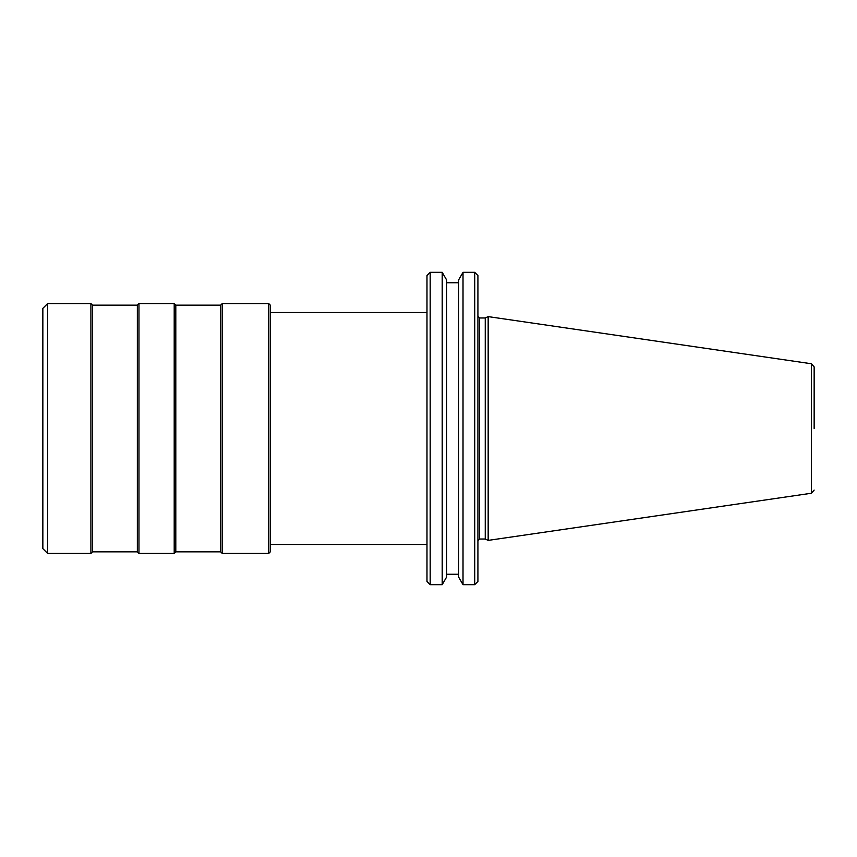 <?xml version="1.0" encoding="UTF-8"?>
<svg xmlns="http://www.w3.org/2000/svg" width="857" height="857" viewBox="0 0 857 857"><rect width="100%" height="100%" fill="white"/><g stroke="black" fill="none" stroke-linecap="round" stroke-linejoin="round"><path stroke-width="0.64" stroke-dasharray="4.29 3.21" d="M477.917 581.474L477.917 275.526M814.15 428.5L814.15 366.914L814.15 428.5M485.255 539.032L485.255 317.968M488.169 540.392L488.169 316.608M474.714 584.678L474.714 272.322M463.016 584.678L463.016 272.322M458.613 577.061L458.613 279.939M446.604 428.5L446.604 574.265L446.604 428.5M430.182 584.678L430.182 272.322M442.201 584.678L442.201 272.322M426.979 581.474L426.979 275.526M270.319 428.5L270.319 544.474L270.319 428.5M222.263 553.451L222.263 303.549M268.712 553.451L268.712 303.549M220.656 551.844L220.656 305.156M175.803 551.844L175.803 305.156M138.963 553.451L138.963 303.549M174.207 553.451L174.207 303.549M137.356 551.844L137.356 305.156M92.513 551.844L92.513 305.156M47.66 553.451L47.66 303.549M90.906 553.451L90.906 303.549M42.85 548.641L42.85 308.359M270.319 551.844L270.319 305.156M446.604 577.061L446.604 279.939M458.613 428.5L458.613 282.735L458.613 428.5M477.917 428.5L477.917 316.372L477.917 428.5M479.524 539.032L479.524 317.968M811.408 363.754L811.408 493.246"/><path stroke-width="1.29" d="M814.15 428.5L814.15 366.914L814.15 428.5M477.917 540.628L479.524 539.032L479.524 317.968L485.255 317.968L485.255 539.032L488.169 540.392L488.169 316.608L811.408 363.754L814.15 366.914M474.714 272.322L477.917 275.526L477.917 581.474L474.714 584.678L474.714 272.322L463.016 272.322L463.016 584.678L474.714 584.678M463.016 272.322L458.613 279.939L458.613 577.061L463.016 584.678M446.604 279.939L446.604 577.061L442.201 584.678L442.201 272.322L446.604 279.939M430.182 584.678L426.979 581.474L426.979 275.526L430.182 272.322L430.182 584.678L442.201 584.678M270.319 305.156L270.319 551.844L268.712 553.451L268.712 303.549L270.319 305.156M175.803 305.156L174.207 303.549L174.207 553.451L175.803 551.844L175.803 305.156L220.656 305.156L222.263 303.549L222.263 553.451L268.712 553.451M220.656 305.156L220.656 551.844L222.263 553.451M92.513 305.156L90.906 303.549L90.906 553.451L92.513 551.844L92.513 305.156L137.356 305.156L138.963 303.549L138.963 553.451L174.207 553.451M137.356 305.156L137.356 551.844L138.963 553.451M47.66 553.451L42.85 548.641L42.85 308.359L47.66 303.549L47.66 553.451L90.906 553.451M488.169 540.392L811.408 493.246L811.408 363.754M479.524 539.032L485.255 539.032M446.604 574.265L458.613 574.265M270.319 544.474L426.979 544.474M175.803 551.844L220.656 551.844M92.513 551.844L137.356 551.844M270.319 312.526L426.979 312.526M222.263 303.549L268.712 303.549M138.963 303.549L174.207 303.549M47.66 303.549L90.906 303.549M430.182 272.322L442.201 272.322M446.604 282.735L458.613 282.735M811.408 493.246L814.15 490.086M485.255 317.968L488.169 316.608M479.524 317.968L477.917 316.372"/></g></svg>
